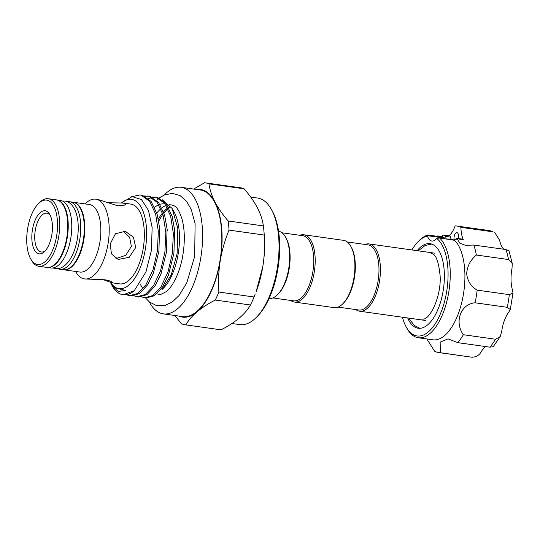 <?xml version="1.0" encoding="UTF-8"?>
<svg xmlns="http://www.w3.org/2000/svg" width="540" height="540" viewBox="0 0 540 540"><rect width="100%" height="100%" fill="white"/><g stroke="black" fill="none" stroke-linecap="round" stroke-linejoin="round"><path stroke-width="0.81" d="M56.565 199.901A34.101 15.62 98 0 1 56.801 199.935L60.352 200.428A34.101 15.62 98 0 1 70.821 238.046A34.101 15.62 98 0 1 50.861 267.975L47.318 267.476A34.101 15.62 98 0 1 47.081 267.435M56.801 199.935A34.101 15.62 98 0 1 67.277 237.553A34.101 15.62 98 0 1 47.318 267.476M67.237 201.704A34.101 15.62 98 0 1 69.329 201.69L72.88 202.19A34.101 15.62 98 0 1 83.349 239.807A34.101 15.62 98 0 1 63.389 269.73L59.846 269.237A34.101 15.62 98 0 1 57.834 268.65M69.329 201.69A34.101 15.62 98 0 1 79.805 239.308A34.101 15.62 98 0 1 59.846 269.237M338.06 307.098L358.803 310.007A32.893 15.066 -82 0 0 378.182 280.341A32.893 15.066 -82 0 0 368.685 245.005A32.893 15.066 -82 0 0 367.956 244.863L347.213 241.947M355.901 309.602A33.966 15.559 -82 0 0 358.837 311.06A33.966 15.559 -82 0 0 359.6 311.209A33.966 15.559 -82 0 0 379.607 280.564A33.966 15.559 -82 0 0 369.806 244.08A33.966 15.559 -82 0 0 369.05 243.931A33.966 15.559 -82 0 0 365.054 244.451M281.975 232.787L302.717 235.697A32.893 15.066 98 0 1 303.446 235.838A32.893 15.066 98 0 1 312.944 271.175A32.893 15.066 98 0 1 293.564 300.848L272.822 297.932M299.815 235.292A33.966 15.559 98 0 1 303.811 234.765A33.966 15.559 98 0 1 304.567 234.913A33.966 15.559 98 0 1 314.368 271.404A33.966 15.559 98 0 1 294.361 302.042A33.966 15.559 98 0 1 293.598 301.894A33.966 15.559 98 0 1 290.662 300.436M303.811 234.765L343.521 240.347A33.966 15.559 98 0 1 344.277 240.496A33.966 15.559 98 0 1 350.784 246.274A33.966 15.559 98 0 1 342.684 303.925A33.966 15.559 98 0 1 334.071 307.618L294.361 302.042M269.102 298.492A33.966 15.559 -82 0 0 277.445 294.759A33.966 15.559 -82 0 0 285.545 237.107A33.966 15.559 -82 0 0 279.038 231.329A33.966 15.559 -82 0 0 278.552 231.221M277.445 294.759L278.269 293.949A32.893 15.066 -82 0 0 286.112 238.113L285.545 237.107M149.222 301.82A63.909 29.275 -82 0 0 163.391 313.875L182.628 316.582A63.909 29.275 -82 0 0 220.03 260.503A63.909 29.275 -82 0 0 200.407 190.006L181.17 187.306A63.909 29.275 -82 0 0 164.228 194.994M163.391 313.875A63.909 29.275 -82 0 0 200.792 257.796A63.909 29.275 -82 0 0 181.17 187.306M231.903 323.5L239.828 324.614A63.909 29.275 -82 0 0 256.041 317.662A63.909 29.275 -82 0 0 277.236 268.535A63.909 29.275 -82 0 0 271.276 209.189A63.909 29.275 -82 0 0 257.607 198.045L250.695 197.073M271.276 209.189L272.126 210.708A62.296 28.539 98 0 1 277.931 268.556A62.296 28.539 98 0 1 257.276 316.44L256.041 317.662M156.735 293.935L158.558 294.192A45.083 20.655 -82 0 0 161.332 294.179L166.482 291.506C173.603 285.741 180.65 270.007 182.952 254.502C184.991 241.326 184.727 229.703 182.176 219.638C179.57 211.309 176.762 206.658 173.759 205.673A45.083 20.655 -82 0 0 171.099 204.896L169.54 204.68M167.65 205.031A45.083 20.655 -82 0 0 167.245 205.126M166.097 205.484A45.083 20.655 -82 0 0 161.879 207.86M160.853 208.697A45.083 20.655 -82 0 0 156.803 213.071M122.938 230.985L129.627 237.242L131.369 246.368L125.759 255.339L115.945 258.572M51.833 234.765A21.748 9.963 98 0 1 44.624 251.485A21.748 9.963 98 0 1 34.466 250.074A21.748 9.963 98 0 1 32.427 229.858A21.748 9.963 98 0 1 49.808 214.562A21.748 9.963 98 0 1 51.833 234.765M50.362 215.663A19.602 8.978 -82 0 0 46.751 213.165A19.602 8.978 -82 0 0 35.276 230.364A19.602 8.978 -82 0 0 41.297 251.984A19.602 8.978 -82 0 0 45.461 250.58M56.626 235.973A32.488 14.884 -82 0 0 53.581 205.767A32.488 14.884 -82 0 0 38.407 203.668A32.488 14.884 -82 0 0 27.634 228.643A32.488 14.884 -82 0 0 30.665 258.815A32.488 14.884 -82 0 0 56.626 235.973M30.665 258.815L31.516 260.327A34.101 15.62 -82 0 0 38.806 266.281A34.101 15.62 -82 0 0 58.766 236.351A34.101 15.62 -82 0 0 48.296 198.74A34.101 15.62 -82 0 0 39.643 202.446L38.407 203.668M38.806 266.281L46.845 267.408A34.101 15.62 -82 0 0 66.805 237.485A34.101 15.62 -82 0 0 56.329 199.868L48.296 198.74M63.626 269.764A34.101 15.62 -82 0 0 63.862 269.798L79.934 272.059A34.101 15.62 -82 0 0 99.893 242.129A34.101 15.62 -82 0 0 89.424 204.518L73.352 202.257A34.101 15.62 -82 0 0 73.109 202.23M63.862 269.798A34.101 15.62 -82 0 0 83.822 239.875A34.101 15.62 -82 0 0 73.352 202.257M75.641 271.451L75.897 271.91A40.277 18.448 -82 0 0 84.51 278.937A40.277 18.448 -82 0 0 108.088 243.594A40.277 18.448 -82 0 0 95.715 199.166A40.277 18.448 -82 0 0 85.502 203.546L85.131 203.911M95.715 199.166L97.969 199.476L117.544 205.726L123.383 205.679L125.732 204.323L123.248 203.033L107.096 202.723M102.917 279.558L112.043 282.805L119.637 283.871A40.277 18.448 -82 0 0 143.208 248.528A40.277 18.448 -82 0 0 130.842 204.1L123.248 203.033M135.743 247.475L133.454 237.249L125.341 231.323L115.466 233.739L110.214 243.891L111.429 253.847L118.233 259.443L129.188 257.297L135.743 247.475M110.302 282.366A45.083 20.655 -82 0 0 145.355 249.068A45.083 20.655 -82 0 0 121.574 202.878M110.221 282.339L115.303 287.881L125.753 290.527L118.112 291.377L112.225 285.937A50.591 23.173 -82 0 0 123.046 294.759L134.177 290.81L145.935 271.937L151.457 250.155L152.138 227.407L148.507 210.472L141.446 199.564L132.151 196.601L121.46 202.871M129.607 295.684L131.119 295.893L139.415 293.632L147.461 284.978L153.36 273.206L158.909 251.249L159.59 227.86L157.133 214.178L151.112 201.447L142.628 195.406L139.928 194.96L141.115 195.19L149.6 201.238L155.621 213.968L158.335 231.451L157.397 251.032L153.023 269.757L145.948 284.762L137.909 293.416L129.6 295.684L126.677 294.786M131.416 196.722L139.934 194.96M144.619 297.79L146.131 298.006L154.427 295.738L162.472 287.084L168.372 275.312L173.921 253.355L174.596 229.966L172.145 216.284L166.124 203.56L157.639 197.512L154.94 197.066L156.128 197.296L164.612 203.344L170.633 216.074L173.347 233.557L172.409 253.145L168.035 271.863L160.961 286.875L152.915 295.522L144.612 297.79L141.683 296.892M155.689 197.201L152.611 197.363M151.814 197.532L148.595 198.707M151.889 197.039L154.946 197.073M138.618 296.946L146.921 294.685L154.967 286.031L160.866 274.259L166.415 252.302L167.09 228.913L164.639 215.231L158.618 202.5L150.133 196.459L147.434 196.013M148.19 196.148L145.105 196.31M144.383 195.98L148.622 196.243L157.106 202.291L163.127 215.021L165.841 232.504L164.903 252.092L160.529 270.81L153.455 285.815L145.409 294.469L137.106 296.737L134.183 295.839M178.214 253.685A45.083 20.655 -82 0 0 174.008 211.815L172.172 208.541L177.822 228.38L177.1 253.658L171.261 274.847L161.946 289.643L163.262 288.34A45.083 20.655 -82 0 0 178.214 253.685M164.369 203.951A45.083 20.655 -82 0 0 159.921 204.35M158.794 204.755A45.083 20.655 -82 0 0 154.622 207.333M162.277 199.732L172.172 208.541M112.043 282.805L112.901 282.65L110.997 281.266L105.408 279.821L84.51 278.937M407.666 317.959A42.694 19.555 -82 0 0 418.183 328.246A42.694 19.555 -82 0 0 444.359 274.307A42.694 19.555 -82 0 0 430.063 243.689A42.694 19.555 -82 0 0 417.116 250.681M458.298 238.545A4.833 2.214 -82 0 0 458.548 236.081A4.833 2.214 -82 0 0 456.928 232.619A4.833 2.214 -82 0 0 453.964 238.721A4.833 2.214 -82 0 0 454.079 239.902M426.87 338.958L434.632 351.25A63.909 29.275 -82 0 0 438.871 352.58A63.909 29.275 -82 0 0 440.363 352.701L440.154 342.137L448.058 338.857L457.805 342.657A63.909 29.275 -82 0 0 463.32 334.719C454.174 321.86 460.688 303.986 475.092 302.798A63.909 29.275 -82 0 0 477.171 290.129C470.975 286.497 467.485 281.023 466.688 273.706C467.147 266.328 470.374 260.098 476.375 255.029L508.518 259.544A63.909 29.275 -82 0 0 505.933 249.554L509.004 250.79L512.271 263.507L508.518 259.544M477.171 290.129L509.315 294.644L513 292.984L512.521 290.129A26.318 12.056 98 0 1 511.036 279.936A26.318 12.056 98 0 1 512.028 268.319L512.271 263.507M448.052 272.18A50.483 23.125 -82 0 0 436.718 238.424L439.587 237.992A52.097 23.861 98 0 1 450.232 271.944A52.097 23.861 98 0 1 418.298 337.757A52.097 23.861 98 0 1 407.153 328.664L406.303 327.152A50.483 23.125 -82 0 0 433.202 326.68A50.483 23.125 -82 0 0 448.052 272.18M439.587 237.992L454.248 239.929L456.935 238.356L462.652 239.153A2.687 1.229 98 0 1 463.307 239.78L457.191 238.714L454.518 240.307L439.587 237.992M402.455 317.23A50.483 23.125 -82 0 0 406.303 327.152M418.298 337.757L432.959 339.815A52.097 23.861 -82 0 0 464.9 274.003A52.097 23.861 -82 0 0 454.518 240.307M476.375 255.029A63.909 29.275 -82 0 0 473.789 245.038L465.507 245.329L459.877 243.243L457.259 238.93M427.484 236.088A50.483 23.125 -82 0 0 418.345 241.468L419.573 240.246A52.097 23.861 98 0 1 427.761 235.008L427.484 236.088A16.112 7.378 -82 0 0 431.851 241.036A16.112 7.378 -82 0 0 436.718 238.424M442.098 237.168L443.212 235.177L440.708 236.763M437.522 236.318L437.724 235.926A63.909 29.275 -82 0 0 437.407 236.304M418.345 241.468A50.483 23.125 -82 0 0 411.912 249.953M463.307 239.78A26.318 12.056 -82 0 1 460.897 227.327L493.04 231.842A63.909 29.275 -82 0 0 488.801 230.519L493.04 231.842M503.827 249.264A26.318 12.056 98 0 1 499.588 240.232L494.654 232.355M473.789 245.038L505.933 249.554M437.724 235.926L441.268 236.425M449.354 235.832A26.318 12.056 -82 0 0 455.159 225.875A63.909 29.275 -82 0 1 456.651 226.004A63.909 29.275 -82 0 1 460.897 227.327M443.212 235.177L443.907 235.069L445.763 236.425L444.643 238.106L442.942 237.08L427.761 235.008M463.32 334.719L495.47 339.235L500.216 336.596L501.66 331.634A26.318 12.056 98 0 1 508.97 311.803L510.293 309.521L507.242 307.314A63.909 29.275 -82 0 0 509.315 294.644M475.092 302.798L507.242 307.314M500.216 336.596L493.236 346.673L489.949 347.173A63.909 29.275 -82 0 0 495.47 339.235M457.805 342.657L489.949 347.173M440.363 352.701L471.015 357.095A63.909 29.275 -82 0 0 472.507 357.217C476.665 356.825 479.621 354.901 481.376 351.445A26.318 12.056 98 0 1 485.649 346.565M443.907 235.069L449.705 235.879A2.687 1.229 98 0 1 450.529 237.094A16.112 7.378 -82 0 0 451.15 239.49M454.255 240.536L454.336 240.064L454.255 240.536M456.86 239.227L457.191 238.714M142.823 288.772L140.042 283.73M123.046 294.759A50.591 23.173 -82 0 0 134.177 290.81M111.807 285.181L110.896 283.392M263.905 230.816L264.202 234.157A64.442 29.518 98 0 1 262.818 266.537A64.442 29.518 98 0 1 256.115 291.715L262.818 266.537C264.465 256.007 264.924 245.511 264.209 235.049A71.699 32.846 -82 0 0 263.905 230.816A71.699 32.846 -82 0 0 263.372 225.916C262.602 220.151 260.624 214.137 257.452 207.88C254.131 201.589 249.696 195.23 244.161 188.811A71.699 32.846 -82 0 0 240.354 187.758L205.18 182.81A71.699 32.846 98 0 1 208.987 183.863L244.161 188.811M221.069 329.832L185.895 324.891A71.699 32.846 98 0 1 185.227 324.81L220.408 329.751A71.699 32.846 -82 0 0 221.069 329.832C228.285 326.079 234.407 322.11 239.429 317.932C244.323 313.713 247.988 309.4 250.425 304.992A71.699 32.846 -82 0 0 254.063 296.993L255.11 294.334M185.227 324.81A71.699 32.846 98 0 1 181.42 323.757L174.886 315.495M193.678 189.061L204.512 182.736A71.699 32.846 98 0 1 205.18 182.81M263.372 225.916L228.191 220.975A71.699 32.846 98 0 1 229.028 230.107L264.209 235.049M208.987 183.863C209.756 189.635 211.734 195.649 214.907 201.906C218.228 208.197 222.662 214.556 228.191 220.975M254.063 296.993L218.882 292.052A71.699 32.846 98 0 1 215.244 300.051L250.425 304.992M229.028 230.107C224.991 239.902 222.068 250.054 220.273 260.564C218.632 271.006 218.167 281.502 218.882 292.052M215.244 300.051C208.028 303.804 201.906 307.766 196.884 311.951C191.99 316.163 188.325 320.476 185.895 324.891M196.641 189.479A64.442 29.518 98 0 1 214.907 201.906A64.442 29.518 98 0 1 220.273 260.564A64.442 29.518 98 0 1 196.884 311.951A64.442 29.518 98 0 1 178.862 316.049M350.784 246.274L351.351 247.28A32.893 15.066 98 0 1 343.507 303.109L342.684 303.925M170.012 206.685A45.083 20.655 -82 0 0 168.622 207.434M167.582 208.123A45.083 20.655 -82 0 0 163.532 211.802M162.506 213.003A45.083 20.655 -82 0 0 158.355 219.22M444.643 238.106L427.748 235.73M450.529 237.094L445.763 236.425M52.954 267.962L55.35 268.603C59.886 269.291 64.307 266.915 68.621 261.482C72.88 255.629 75.782 248.09 77.342 238.862C78.975 228.386 78.401 219.287 75.634 211.565C72.981 205.153 69.383 201.65 64.841 201.062L62.363 201.015M422.415 319.079C429.604 320.72 441.322 296.811 440.147 276.156C438.676 261.407 435.827 253.915 431.602 253.665M431.737 244.087L425.196 245.444L418.183 250.837M408.733 318.107L414.153 325.363L419.904 328.327M425.567 320.476L359.6 311.209M157.316 199.584L158.821 198.315M159.206 198.011L164.498 194.879L172.409 193.367L180.07 195.581L186.489 201.204L191.214 209.385L195.109 223.607L194.67 256.419L186.759 282.886L179.091 295.468L172.287 302.015L164.558 305.633L156.587 305.62L149.405 301.968L145.517 297.918M138.625 296.953L137.113 296.737M488.801 230.519L456.651 226.004M513 292.984L510.293 309.521M471.015 357.095L438.871 352.58M152.138 227.407L152.192 228.083M145.942 271.937L146.259 271.087M159.59 227.86L159.766 229.831M153.36 273.206L153.725 272.255M167.09 228.913L167.265 230.884M160.866 274.259L161.231 273.301M174.596 229.966L174.771 231.937M168.372 275.312L168.73 274.361M170.309 206.962L168.865 207.893M167.852 208.676L163.883 212.814M162.871 214.157L158.713 221.144M435.017 253.199L369.05 243.931"/></g></svg>

